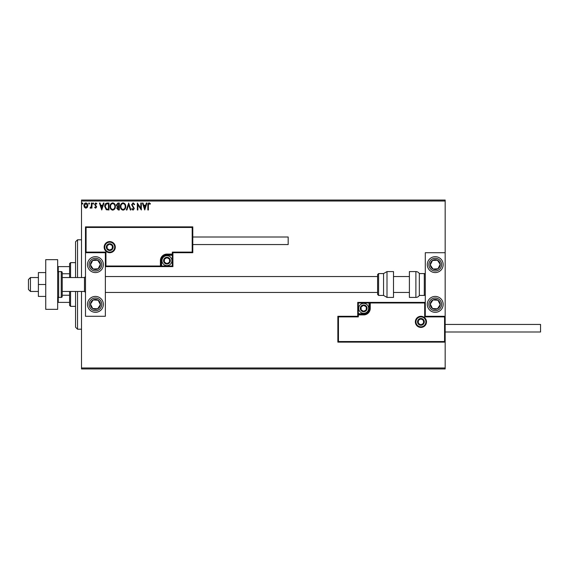 <?xml version="1.0" encoding="UTF-8"?>
<svg xmlns="http://www.w3.org/2000/svg" width="569" height="569" viewBox="0 0 569 569"><rect width="100%" height="100%" fill="white"/><g stroke="black" fill="none" stroke-linecap="round" stroke-linejoin="round"><path stroke-width="0.85" d="M87.32 207.358L85.876 208.197L84.432 207.358L83.913 205.551C83.899 204.107 84.553 203.24 85.876 202.934C87.199 203.24 87.854 204.107 87.839 205.551L87.32 207.358M91.943 203.026L91.943 208.105L91.403 208.105L91.403 207.358L90.478 208.197L90.066 208.019L90.322 207.479L91.325 206.476L91.403 203.026L91.943 203.026M95.649 208.197L94.618 207.472L94.931 207.038L95.613 207.571L96.133 206.888L94.618 204.406L95.741 202.934L96.844 203.624L96.538 204.093L95.805 203.56L95.151 204.378L96.666 206.86L95.649 208.197M107.356 203.026L108.971 203.026L108.971 209.982L106.261 209.726L104.689 206.412C104.611 204.406 105.5 203.275 107.356 203.026M119.312 203.026L119.312 209.982L118.331 209.982L116.73 208.254L117.385 206.775L116.282 204.996L117.925 203.026L119.312 203.026M128.679 203.026L130.906 209.982L130.322 209.982L128.637 204.705L126.944 209.982L126.361 209.982L128.679 203.026M140.806 203.026L141.34 203.026L141.34 209.982L137.862 204.79L137.862 209.982L137.328 209.982L137.328 203.026L140.806 208.197L140.806 203.026M148.388 205.352L148.388 209.982L147.848 209.982L147.848 205.281C147.634 204.022 148.061 203.211 149.121 202.849L150.436 203.652L150.166 204.186L149.128 203.56L148.388 205.352M81.509 201.035L81.509 200.046L445.164 200.046L445.164 201.035L81.509 201.035L81.509 277.544M81.509 291.456L81.509 367.965L445.164 367.965L445.164 368.954L81.509 368.954L81.509 367.965M445.164 201.035L445.164 252.707L425.292 252.707L425.292 316.293L445.164 316.293L445.164 252.707M444.567 341.535L445.164 342.125L337.858 342.125L337.858 316.293L338.455 316.89L338.455 341.535L444.567 341.535L444.567 316.89L445.164 316.293L445.164 367.965M144.732 209.982L142.414 203.026L142.99 203.026L143.708 205.253L145.664 205.253L146.375 203.026L146.958 203.026L144.732 209.982M133.089 202.849L134.654 204.363L134.22 204.719L133.132 203.56L132.157 204.74L134.298 208.538L133.054 210.16L131.709 208.979L132.129 208.553L133.061 209.442L133.758 208.567L131.624 204.726L133.089 202.849M125.735 206.469C125.777 208.453 124.895 209.684 123.096 210.16C121.254 209.733 120.351 208.51 120.386 206.504C120.351 204.52 121.24 203.297 123.053 202.849C124.867 203.282 125.763 204.491 125.735 206.469M115.393 206.469C115.429 208.453 114.554 209.684 112.747 210.16C110.912 209.733 110.009 208.51 110.045 206.504C110.009 204.52 110.898 203.297 112.712 202.849C114.525 203.282 115.415 204.491 115.393 206.469M101.751 209.982L99.433 203.026L100.016 203.026L100.727 205.253L102.683 205.253L103.394 203.026L103.978 203.026L101.751 209.982M93.636 203.517L93.188 204.093L92.74 203.517L93.188 202.934L93.636 203.517M89.532 203.517L89.084 204.093L88.643 203.517L89.084 202.934L89.532 203.517M82.846 203.517L82.398 204.093L81.957 203.517L82.398 202.934L82.846 203.517M143.936 205.971L144.682 208.304L145.429 205.971L143.936 205.971M120.92 206.504C120.891 208.098 121.61 209.079 123.068 209.442C124.526 209.058 125.237 208.069 125.201 206.476C125.23 204.89 124.519 203.922 123.068 203.56C121.602 203.922 120.884 204.904 120.92 206.504M118.224 209.264L118.779 209.264L118.779 207.038L117.264 208.247L118.224 209.264M118.508 206.327L118.779 203.738L118.167 203.738L116.816 204.996L117.662 206.241L118.508 206.327M110.578 206.504C110.55 208.098 111.268 209.079 112.726 209.442C114.177 209.058 114.888 208.069 114.86 206.476C114.881 204.89 114.17 203.922 112.726 203.56C111.261 203.922 110.542 204.904 110.578 206.504M108.437 209.264L108.437 203.738L106.431 203.915L105.229 206.419L106.545 209.072L108.437 209.264M100.955 205.971L101.709 208.304L102.456 205.971L100.955 205.971M84.454 205.551L85.876 207.571L87.306 205.551L85.876 203.56L84.454 205.551M95.421 256.676A7.952 7.952 0 0 1 103.366 264.628A7.952 7.952 0 0 1 95.421 272.579A7.952 7.952 0 0 1 87.47 264.628A7.952 7.952 0 0 1 95.421 256.676M95.421 312.324A7.952 7.952 0 0 0 103.366 304.372A7.952 7.952 0 0 0 95.421 296.421A7.952 7.952 0 0 0 87.47 304.372A7.952 7.952 0 0 0 102.071 308.718A7.952 7.952 0 0 0 99.767 297.715M105.357 252.707L105.357 316.293L85.485 316.293L85.485 252.707L105.357 252.707L105.948 252.11L105.948 266.022L105.357 266.612L161.589 266.612L161.589 266.022L172.322 266.022L172.322 255.289L166.959 255.289A5.363 5.363 0 0 0 161.589 260.652L161.589 266.022L160.999 266.022A0.597 0.597 0 0 1 160.401 266.612L160.401 260.652A6.558 6.558 0 0 1 166.959 254.094L172.322 254.094L172.322 252.11L192.194 252.11L192.194 227.465L192.791 226.875L192.791 252.707L172.919 252.707L172.919 254.094L172.322 254.094L172.322 254.692L166.959 254.692A5.96 5.96 0 0 0 160.999 260.652L160.999 266.022L105.948 266.022M435.228 312.324A7.952 7.952 0 0 1 427.283 304.372A7.952 7.952 0 0 1 435.228 296.421A7.952 7.952 0 0 1 443.18 304.372A7.952 7.952 0 0 1 435.228 312.324M435.228 256.676A7.952 7.952 0 0 0 427.283 264.628A7.952 7.952 0 0 0 435.228 272.579A7.952 7.952 0 0 0 443.18 264.628A7.952 7.952 0 0 0 435.228 256.676A7.952 7.952 0 0 1 441.885 260.282M30.434 291.456L28.45 289.465L28.45 279.535L30.434 277.544L30.434 291.456L38.386 291.456M62.234 291.456L84.489 291.456L84.489 277.544L85.485 276.548M415.953 321.862A4.965 4.965 0 0 0 420.918 326.826A4.965 4.965 0 0 0 425.889 321.862A4.965 4.965 0 0 0 420.918 316.89A4.965 4.965 0 0 0 415.953 321.862M337.858 316.293L357.73 316.293L357.73 314.906L358.328 314.906L358.328 316.89L338.455 316.89M363.691 313.711L363.691 314.308L358.328 314.308A0.597 0.597 0 0 0 357.73 314.906L357.73 302.388L369.053 302.388L369.053 302.978L358.328 302.978L358.328 313.711L363.691 313.711A5.363 5.363 0 0 0 369.053 308.348L369.053 302.978L369.651 302.978A0.597 0.597 0 0 1 370.248 302.388L369.053 302.388M363.691 314.906L363.691 314.308A5.96 5.96 0 0 0 369.651 308.348L369.651 302.978L370.248 302.978L370.248 302.388L425.292 302.388L424.694 302.978L370.248 302.978L370.248 308.348A6.558 6.558 0 0 1 363.691 314.906L358.328 314.906L358.328 313.711L357.73 313.711M338.455 341.535L337.858 342.125M357.73 316.293L358.328 316.89M444.567 316.89L424.694 316.89L425.292 316.293M357.73 302.388L358.328 302.978M114.696 247.138A4.965 4.965 0 0 0 109.725 242.174A4.965 4.965 0 0 0 104.76 247.138A4.965 4.965 0 0 0 109.725 252.11A4.965 4.965 0 0 0 114.696 247.138M192.194 227.465L86.075 227.465L86.075 252.11L85.485 252.707L85.485 226.875L192.791 226.875M172.919 255.289L172.322 255.289L172.322 254.692A0.597 0.597 0 0 0 172.919 254.094L172.919 266.612L161.589 266.612M192.791 252.707L192.194 252.11M172.919 252.707L172.322 252.11M86.075 227.465L85.485 226.875M172.919 266.612L172.322 266.022M169.939 260.652A2.98 2.98 0 0 0 164.377 259.165A2.98 2.98 0 0 0 166.959 263.632A2.98 2.98 0 0 0 169.939 260.652M169.541 260.652L169.541 259.165L166.959 257.672L164.377 259.165L164.377 262.145L166.959 263.632L169.541 262.145L169.541 260.652M161.987 260.652A4.965 4.965 0 0 1 166.959 255.687A4.965 4.965 0 0 1 171.923 260.652A4.965 4.965 0 0 1 166.959 265.623A4.965 4.965 0 0 1 161.987 260.652M164.377 259.165L164.377 262.145L166.959 263.632L169.541 262.145L169.541 259.165L166.959 257.672M366.671 308.348A2.98 2.98 0 0 0 361.109 306.855A2.98 2.98 0 0 0 363.691 311.328A2.98 2.98 0 0 0 366.671 308.348M366.272 308.348L366.272 306.855L363.691 305.368L361.109 306.855L361.109 309.835L363.691 311.328L366.272 309.835L366.272 308.348M358.719 308.348A4.965 4.965 0 0 1 363.691 303.377A4.965 4.965 0 0 1 368.655 308.348A4.965 4.965 0 0 1 363.691 313.313A4.965 4.965 0 0 1 358.719 308.348M361.109 306.855L361.109 309.835L363.691 311.328M366.272 309.835L366.272 306.855M423.905 321.862A2.98 2.98 0 0 0 418.336 320.368A2.98 2.98 0 0 0 420.918 324.842A2.98 2.98 0 0 0 423.905 321.862M423.5 321.862L423.5 320.368L420.918 318.882L418.336 320.368L418.336 323.348L420.918 324.842L423.5 323.348L423.5 321.862M418.343 320.368L418.336 323.348L420.918 324.842M423.5 323.348L423.5 320.368M112.705 247.138A2.98 2.98 0 0 0 107.143 245.652A2.98 2.98 0 0 0 109.725 250.118A2.98 2.98 0 0 0 112.705 247.138M112.306 247.138L112.306 245.652L109.725 244.158L107.143 245.652L107.143 248.632L109.725 250.118L112.306 248.632L112.306 247.138M107.143 245.652L107.143 248.632L109.725 250.118L112.306 248.632L112.306 245.652M91.26 301.655A4.965 4.965 0 0 0 97.662 308.803A4.965 4.965 0 0 0 98.138 300.212A4.965 4.965 0 0 0 91.26 301.655M91.815 302.018L90.457 304.095L92.704 308.533L97.662 308.803L100.379 304.643L98.138 300.212L93.174 299.941L91.815 302.018M91.068 311.03A7.952 7.952 0 0 1 95.421 296.421M90.457 304.095L92.704 308.533L97.662 308.803L100.379 304.643L98.138 300.212L93.174 299.941L90.457 304.095M431.067 301.655A4.965 4.965 0 0 0 437.469 308.803A4.965 4.965 0 0 0 437.945 300.212A4.965 4.965 0 0 0 431.067 301.655M431.629 302.018L430.271 304.095L432.511 308.533L437.469 308.803L440.193 304.643L437.945 300.212L432.988 299.941L431.629 302.018M430.271 304.095L432.511 308.533L437.469 308.803L440.193 304.643L437.945 300.212L432.988 299.941L430.271 304.095M439.389 261.911A4.965 4.965 0 0 0 430.271 264.905A4.965 4.965 0 0 0 437.945 268.788A4.965 4.965 0 0 0 439.389 261.911M438.827 262.273L437.469 260.197L432.511 260.467L430.271 264.905L432.988 269.059L437.945 268.788L440.193 264.357L438.827 262.273M428.571 268.973A7.952 7.952 0 0 1 430.882 257.97M437.469 260.197L432.511 260.467L430.271 264.905L432.988 269.059L437.945 268.788L440.193 264.357L437.469 260.197M99.575 261.911A4.965 4.965 0 0 0 90.457 264.905A4.965 4.965 0 0 0 98.138 268.788A4.965 4.965 0 0 0 99.575 261.911M99.02 262.273L97.662 260.197L92.704 260.467L90.457 264.905L93.174 269.059L98.138 268.788L100.379 264.357L99.02 262.273M97.662 260.197L92.704 260.467L90.457 264.905L93.174 269.059L98.138 268.788L100.379 264.357L97.662 260.197M415.889 297.416A3.976 3.976 0 0 0 419.332 295.432L419.332 273.568A3.976 3.976 0 0 0 415.889 271.584L409.396 271.584L409.396 297.416L415.889 297.416L415.889 271.584M419.332 295.432L424.296 295.432A0.996 0.996 0 0 0 425.292 294.436M424.296 295.432L424.296 273.568A0.996 0.996 0 0 1 425.292 274.564M424.296 273.568L419.332 273.568M387.005 297.416L393.499 297.416L393.499 271.584L387.005 271.584L387.005 297.416L383.563 295.432L383.563 273.568L378.591 273.568L378.591 295.432L377.603 294.436L377.603 274.564L377.603 276.548L105.357 276.548M377.603 281.143L377.603 276.548M445.164 324.444L540.55 324.444L540.55 331.997L445.164 331.997M192.791 237.003L288.177 237.003L288.177 244.556L192.791 244.556M45.74 284.5L38.386 284.5L38.386 296.421L45.74 296.421M38.386 284.5L38.386 272.579L45.74 272.579M45.74 309.337L45.74 259.663L57.661 259.663L57.661 309.337L45.74 309.337M58.657 271.584L58.657 297.416L61.239 297.416A0.996 0.996 0 0 0 62.234 296.421L62.234 272.579A0.996 0.996 0 0 0 61.239 271.584L58.657 271.584A0.996 0.996 0 0 0 57.661 272.579M58.657 297.416A0.996 0.996 0 0 1 57.661 296.421M77.533 291.456L77.533 329.209L75.549 327.225L75.549 291.456M75.549 277.544L75.549 241.775L77.533 239.791L77.533 277.544M70.577 291.456L70.577 306.357L69.582 305.368L69.582 291.456M69.582 277.544L69.582 263.632L70.577 262.643L70.577 277.544M70.577 306.357L75.549 306.357M70.577 262.643L75.549 262.643M69.582 302.388L57.661 302.388M69.582 295.247L62.234 295.247M69.582 273.753L62.234 273.753M57.661 266.612L58.258 266.612L58.258 271.669M69.582 266.612L58.258 266.612M58.258 297.331L58.258 302.388M426.487 321.862A5.562 5.562 0 0 1 420.918 327.424A5.562 5.562 0 0 1 415.356 321.862A5.562 5.562 0 0 1 420.918 316.293A5.562 5.562 0 0 1 426.487 321.862M424.694 316.89L424.694 302.978M369.053 308.348L370.248 308.348M104.163 247.138A5.562 5.562 0 0 1 109.725 241.576A5.562 5.562 0 0 1 115.294 247.138A5.562 5.562 0 0 1 109.725 252.707A5.562 5.562 0 0 1 104.163 247.138M86.075 252.11L105.948 252.11M166.959 255.289L166.959 254.094M161.589 260.652L160.401 260.652M170.337 260.652A3.378 3.378 0 0 0 166.959 257.273A3.378 3.378 0 0 0 163.58 260.652A3.378 3.378 0 0 0 166.959 264.03A3.378 3.378 0 0 0 170.337 260.652M367.069 308.348A3.378 3.378 0 0 0 363.691 304.97A3.378 3.378 0 0 0 360.312 308.348A3.378 3.378 0 0 0 363.691 311.727A3.378 3.378 0 0 0 367.069 308.348M424.296 321.862A3.378 3.378 0 0 0 420.918 318.484A3.378 3.378 0 0 0 417.539 321.862A3.378 3.378 0 0 0 420.918 325.24A3.378 3.378 0 0 0 424.296 321.862M113.103 247.138A3.378 3.378 0 0 0 109.725 243.76A3.378 3.378 0 0 0 106.346 247.138A3.378 3.378 0 0 0 109.725 250.516A3.378 3.378 0 0 0 113.103 247.138M90.094 300.894A6.359 6.359 0 0 0 91.943 309.692A6.359 6.359 0 0 0 100.741 307.85A6.359 6.359 0 0 0 98.899 299.045A6.359 6.359 0 0 0 90.094 300.894M429.908 300.894A6.359 6.359 0 0 0 431.75 309.692A6.359 6.359 0 0 0 440.555 307.85A6.359 6.359 0 0 0 438.706 299.045A6.359 6.359 0 0 0 429.908 300.894M440.555 261.15A6.359 6.359 0 0 0 431.75 259.308A6.359 6.359 0 0 0 429.908 268.106A6.359 6.359 0 0 0 438.706 269.955A6.359 6.359 0 0 0 440.555 261.15M100.741 261.15A6.359 6.359 0 0 0 91.943 259.308A6.359 6.359 0 0 0 90.094 268.106A6.359 6.359 0 0 0 98.899 269.955A6.359 6.359 0 0 0 100.741 261.15M61.239 297.416L61.239 271.584M84.489 291.456L85.485 292.452M409.396 292.452L393.499 292.452M377.603 292.452L105.357 292.452M409.396 276.548L393.499 276.548M30.434 277.544L38.386 277.544M62.234 277.544L84.489 277.544M378.591 295.432L383.563 295.432M378.591 273.568L377.603 274.564M387.005 271.584L383.563 273.568M77.533 239.791L81.509 239.791M77.533 329.209L81.509 329.209"/></g></svg>
